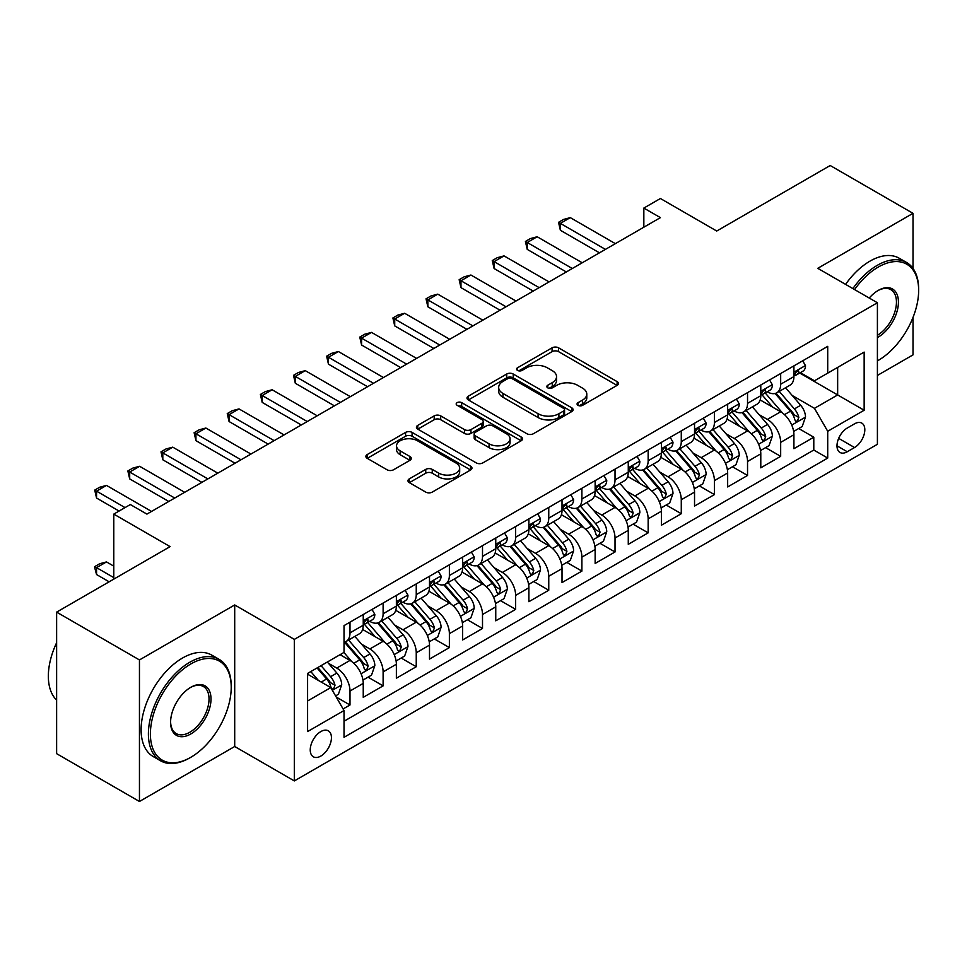<?xml version="1.0" encoding="UTF-8"?>
<svg xmlns="http://www.w3.org/2000/svg" width="967" height="967" viewBox="0 0 967 967"><rect width="100%" height="100%" fill="white"/><g stroke="black" fill="none" stroke-linecap="round" stroke-linejoin="round"><path stroke-width="1.45" d="M578.012 405.33A3.215 1.861 0 0 0 582.569 405.33L617.115 385.374A4.593 2.659 0 0 0 618.457 383.5A4.593 2.659 0 0 0 617.115 381.627L558.575 347.83A4.593 2.659 0 0 0 552.072 347.83L517.526 367.774A3.215 1.861 0 0 0 516.583 369.092A3.215 1.861 0 0 0 517.526 370.409A3.215 1.861 0 0 0 522.083 370.409L526.556 367.823A14.71 8.498 0 0 1 547.358 367.823L552.242 370.639A14.71 8.498 0 0 1 556.545 376.647A14.71 8.498 0 0 1 552.242 382.654L547.769 385.241A3.215 1.861 0 0 0 546.826 386.546A3.215 1.861 0 0 0 547.769 387.864A3.215 1.861 0 0 0 552.326 387.864L556.799 385.289A14.71 8.498 0 0 1 577.601 385.289L582.485 388.105A14.71 8.498 0 0 1 586.788 394.113A14.71 8.498 0 0 1 582.485 400.12L578.012 402.695A3.215 1.861 0 0 0 577.069 404.013A3.215 1.861 0 0 0 578.012 405.33L578.012 402.695M320.839 756.061A14.989 8.655 120 0 0 330.629 742.849A14.989 8.655 120 0 0 328.333 730.834A14.989 8.655 120 0 0 320.839 731.572A14.989 8.655 120 0 0 311.048 744.783A14.989 8.655 120 0 0 313.344 756.798A14.989 8.655 120 0 0 320.839 756.061M409.319 478.87A4.593 2.659 0 0 0 407.977 480.756A4.593 2.659 0 0 0 409.319 482.63L425.746 492.106A4.593 2.659 0 0 0 432.249 492.106L470.615 469.962A4.593 2.659 0 0 0 471.969 468.076A4.593 2.659 0 0 0 470.615 466.203L412.087 432.406A4.593 2.659 0 0 0 405.584 432.406L367.206 454.563A4.593 2.659 0 0 0 365.864 456.436A4.593 2.659 0 0 0 367.206 458.322L387.042 469.769A4.593 2.659 0 0 0 393.545 469.769L409.972 460.292A4.593 2.659 0 0 0 411.313 458.406A4.593 2.659 0 0 0 409.972 456.533L400.133 450.852A12.305 7.107 0 0 1 396.53 445.835A12.305 7.107 0 0 1 404.121 439.272A12.305 7.107 0 0 1 417.539 440.807L456.061 463.06A12.305 7.107 0 0 1 459.676 468.076A12.305 7.107 0 0 1 452.072 474.64A12.305 7.107 0 0 1 438.667 473.105L432.249 469.394A4.593 2.659 0 0 0 425.746 469.394L409.319 478.87L409.319 482.63M913.017 268.439L913.017 213.332L830.194 165.514L716.728 231.028L660.413 198.513L643.841 208.074L660.413 217.635L146.911 514.106L130.34 504.544L113.78 514.106L113.78 579.136M139.453 659.941L139.453 801.486L234.703 746.5L234.703 604.955L139.453 659.941L56.63 612.123L170.095 546.621L113.78 514.106M234.703 604.955L294.331 639.38L877.407 302.756L877.407 444.288L294.331 780.925L294.331 639.38M913.017 213.332L817.768 268.318L877.407 302.756M526.87 433.724A4.593 2.659 0 0 0 533.385 433.724L571.751 411.567A4.593 2.659 0 0 0 573.093 409.694A4.593 2.659 0 0 0 571.751 407.808L513.223 374.024A4.593 2.659 0 0 0 506.72 374.024L468.342 396.168A4.593 2.659 0 0 0 467.001 398.053A4.593 2.659 0 0 0 468.342 399.927L526.87 433.724M458.406 406.019A3.215 1.861 0 0 1 461.682 406.478L461.682 402.647L521.189 437.011A4.593 2.659 0 0 1 522.531 438.885A4.593 2.659 0 0 1 521.189 440.759L482.811 462.915A4.593 2.659 0 0 1 476.308 462.915L417.78 429.118L417.78 425.371A4.593 2.659 0 0 0 416.426 427.245A4.593 2.659 0 0 0 417.78 429.118M417.78 425.371L434.195 415.883A4.593 2.659 0 0 1 440.698 415.883L464.438 429.59A4.593 2.659 0 0 0 470.941 429.59L481.832 423.304A4.593 2.659 0 0 0 483.186 421.419A4.593 2.659 0 0 0 481.832 419.545L457.125 405.282A3.215 1.861 0 0 1 456.182 403.964A3.215 1.861 0 0 1 458.165 402.248A3.215 1.861 0 0 1 461.682 402.647M139.453 801.486L56.63 753.668L56.63 612.123M877.407 375.438L913.017 354.877L913.017 317.43M343.116 708.956L349.994 704.991L336.238 697.05M328.417 663.277L336.734 668.076A18.736 10.818 60 0 1 349.994 691.03L363.241 683.379L363.241 697.34L383.113 685.869L368.04 677.166M361.549 644.143L369.865 648.954A18.736 10.818 60 0 1 383.113 671.896L396.373 664.244L396.373 678.218L416.245 666.734L401.172 658.031M394.681 625.02L402.997 629.819A18.736 10.818 60 0 1 416.245 652.773L429.505 645.122L429.505 659.083L449.377 647.612L434.304 638.909M427.813 605.886L436.129 610.697A18.736 10.818 60 0 1 449.377 633.651L462.625 626L462.625 639.961L482.509 628.477L467.436 619.774M460.933 586.764L469.249 591.562A18.736 10.818 60 0 1 482.509 614.516L495.757 606.865L495.757 620.826L515.641 609.355L500.555 600.652M494.064 567.641L502.381 572.44A18.736 10.818 60 0 1 515.641 595.394L528.889 587.743L528.889 601.704L548.76 590.233L533.687 581.53M527.196 548.507L535.513 553.317A18.736 10.818 60 0 1 548.76 576.272L562.02 568.62L562.02 582.581L581.892 571.098L566.819 562.395M560.328 529.384L568.644 534.183A18.736 10.818 60 0 1 581.892 557.137L595.14 549.486L595.14 563.447L615.024 551.976L599.951 543.273M593.448 510.262L601.776 515.06A18.736 10.818 60 0 1 615.024 538.015L628.272 530.363L628.272 544.324L648.156 532.853L633.083 524.15M626.58 491.127L634.896 495.938A18.736 10.818 60 0 1 648.156 518.88L661.404 511.229L661.404 525.202L681.276 513.719L666.203 505.016M659.712 472.005L668.028 476.804A18.736 10.818 60 0 1 681.276 499.758L694.536 492.106L694.536 506.067L714.408 494.596L699.334 485.893M692.843 452.882L701.16 457.681A18.736 10.818 60 0 1 714.408 480.635L727.655 472.984L727.655 486.945L747.539 475.462L732.466 466.759M725.963 433.748L734.291 438.547A18.736 10.818 60 0 1 747.539 461.501L760.787 453.849L760.787 467.823L780.671 456.339L780.671 442.378A18.736 10.818 -120 0 0 767.411 419.424L759.095 414.625M765.598 447.636L780.671 456.339M363.241 683.379A18.736 10.818 -120 0 0 349.994 660.425L340.046 654.683M396.373 664.244A18.736 10.818 -120 0 0 383.113 641.302L362.625 629.469M429.505 645.122A18.736 10.818 -120 0 0 416.245 622.168L395.757 610.346M462.625 626A18.736 10.818 -120 0 0 449.377 603.045L428.889 591.212M495.757 606.865A18.736 10.818 -120 0 0 482.509 583.911L462.021 572.089M528.889 587.743A18.736 10.818 -120 0 0 515.641 564.788L495.152 552.967M562.02 568.62A18.736 10.818 -120 0 0 548.76 545.666L528.272 533.832M595.14 549.486A18.736 10.818 -120 0 0 581.892 526.532L561.404 514.71M628.272 530.363A18.736 10.818 -120 0 0 615.024 507.409L594.536 495.575M661.404 511.229A18.736 10.818 -120 0 0 648.156 488.287L627.668 476.453M694.536 492.106A18.736 10.818 -120 0 0 681.276 469.152L660.787 457.331M727.655 472.984A18.736 10.818 -120 0 0 714.408 450.03L693.919 438.196M760.787 453.849A18.736 10.818 -120 0 0 747.539 430.907L727.051 419.074M854.55 423.824L847.261 428.03A14.529 8.389 120 0 0 837.773 440.831A14.529 8.389 120 0 0 839.997 452.471A14.529 8.389 120 0 0 847.261 451.746L854.55 447.54A14.529 8.389 120 0 0 864.039 434.739A14.529 8.389 120 0 0 861.802 423.111A14.529 8.389 120 0 0 854.55 423.824M307.591 700.978L330.774 687.585L344.022 710.54L344.022 737.313L827.716 458.068L827.716 431.282L814.456 408.328L792.227 395.491M344.022 710.54L307.591 731.572L307.591 673.431L344.022 652.387L344.022 625.613L827.716 346.355L827.716 373.141L864.147 352.097L864.147 410.25L827.716 431.282M369.696 621.31L369.865 621.406A18.736 10.818 60 0 0 379.233 622.337L392.493 614.686A18.736 10.818 -120 0 0 396.373 606.104L396.373 595.394M402.828 602.175L402.997 602.272A18.736 10.818 60 0 0 412.365 603.203L425.613 595.551A18.736 10.818 -120 0 0 429.505 586.981L429.505 576.259M435.948 583.053L436.129 583.149A18.736 10.818 60 0 0 445.497 584.08L458.745 576.429A18.736 10.818 -120 0 0 462.625 567.847L462.625 557.137M469.08 563.918L469.249 564.027A18.736 10.818 60 0 0 478.629 564.958L491.877 557.306A18.736 10.818 -120 0 0 495.757 548.724L495.757 538.015M502.211 544.796L502.381 544.892A18.736 10.818 60 0 0 511.748 545.823L525.008 538.172A18.736 10.818 -120 0 0 528.889 529.59L528.889 518.88M535.343 525.673L535.513 525.77A18.736 10.818 60 0 0 544.88 526.701L558.14 519.049A18.736 10.818 -120 0 0 562.02 510.467L562.02 499.758M568.463 506.539L568.644 506.648A18.736 10.818 60 0 0 578.012 507.566L591.26 499.915A18.736 10.818 -120 0 0 595.14 491.345L595.14 480.635M601.595 487.416L601.776 487.513A18.736 10.818 60 0 0 611.144 488.444L624.392 480.792A18.736 10.818 -120 0 0 628.272 472.21L628.272 461.501M634.727 468.294L634.896 468.391A18.736 10.818 60 0 0 644.276 469.321L657.524 461.67A18.736 10.818 -120 0 0 661.404 453.088L661.404 442.378M667.859 449.159L668.028 449.268A18.736 10.818 60 0 0 677.396 450.187L690.656 442.535A18.736 10.818 -120 0 0 694.536 433.965L694.536 423.244M700.99 430.037L701.16 430.134A18.736 10.818 60 0 0 710.527 431.064L723.775 423.413A18.736 10.818 -120 0 0 727.655 414.831L727.655 404.121M734.11 410.915L734.291 411.011A18.736 10.818 60 0 0 743.659 411.942L756.907 404.291A18.736 10.818 -120 0 0 760.787 395.708L760.787 384.999M344.022 721.249L813.791 450.03L813.791 437.217L793.919 448.688L793.919 434.727A18.736 10.818 -120 0 0 780.671 411.773L760.183 399.951M767.242 391.78L767.411 391.877A18.736 10.818 -120 0 0 776.791 392.807A18.736 10.818 -120 0 0 780.671 384.225L780.671 373.516M776.791 392.807L790.039 385.156A18.736 10.818 -120 0 0 793.919 376.586L793.919 365.864M349.994 622.168L349.994 632.877A18.736 10.818 60 0 1 346.113 641.459A18.736 10.818 60 0 1 344.022 642.221M346.113 641.459L359.361 633.808A18.736 10.818 -120 0 0 363.241 625.226L363.241 614.516M383.113 603.045L383.113 613.755A18.736 10.818 60 0 1 379.233 622.337M416.245 583.911L416.245 594.632A18.736 10.818 60 0 1 412.365 603.203M449.377 564.788L449.377 575.498A18.736 10.818 60 0 1 445.497 584.08M482.509 545.666L482.509 556.376A18.736 10.818 60 0 1 478.629 564.958M515.641 526.532L515.641 537.241A18.736 10.818 60 0 1 511.748 545.823M548.76 507.409L548.76 518.119A18.736 10.818 60 0 1 544.88 526.701M581.892 488.287L581.892 498.996A18.736 10.818 60 0 1 578.012 507.566M615.024 469.152L615.024 479.862A18.736 10.818 60 0 1 611.144 488.444M648.156 450.03L648.156 460.739A18.736 10.818 60 0 1 644.276 469.321M681.276 430.895L681.276 441.617A18.736 10.818 60 0 1 677.396 450.187M714.408 411.773L714.408 422.482A18.736 10.818 60 0 1 710.527 431.064M747.539 392.65L747.539 403.36A18.736 10.818 60 0 1 743.659 411.942M747.539 461.501L747.539 475.462M714.408 480.635L714.408 494.596M681.276 499.758L681.276 513.719M648.156 518.88L648.156 532.853M615.024 538.015L615.024 551.976M581.892 557.137L581.892 571.098M548.76 576.272L548.76 590.233M515.641 595.394L515.641 609.355M482.509 614.516L482.509 628.477M449.377 633.651L449.377 647.612M416.245 652.773L416.245 666.734M383.113 671.896L383.113 685.869M349.994 691.03L349.994 704.991M330.774 687.585L307.591 674.192M814.456 408.328L837.652 394.947L837.652 367.4L864.147 352.097M799.709 373.032L864.147 410.25M800.374 372.658L814.456 380.793L827.716 373.141M234.703 746.5L294.331 780.925M643.841 208.074L643.841 227.197M798.718 428.514L813.791 437.217M813.791 450.03L827.716 458.068M579.293 405.777L582.485 403.94A14.71 8.498 0 0 0 586.788 397.933L586.788 394.113M556.545 376.647L556.545 380.478A14.71 8.498 0 0 1 552.242 386.486L549.051 388.323M617.055 385.41L558.575 351.65A4.593 2.659 0 0 0 552.072 351.65L518.808 370.857M571.69 411.604L513.223 377.843A4.593 2.659 0 0 0 506.72 377.843L468.403 399.963M563.616 410.999A3.215 1.861 0 0 0 564.559 409.694A3.215 1.861 0 0 0 563.616 408.376L512.244 378.713A3.215 1.861 0 0 0 507.687 378.713L502.973 381.433A14.71 8.498 0 0 0 498.67 387.441A14.71 8.498 0 0 0 502.973 393.448L538.099 413.731A14.71 8.498 0 0 0 558.902 413.731L563.616 410.999L563.616 414.831A3.215 1.861 0 0 0 564.559 413.513L564.559 409.694M498.67 387.441L498.67 391.272A14.71 8.498 0 0 0 502.973 397.28L502.973 393.448M563.616 414.831L558.902 417.551A14.71 8.498 0 0 1 538.099 417.551L502.973 397.28M417.841 429.155L434.195 419.714L434.195 415.883M483.186 421.419L483.186 425.25A4.593 2.659 0 0 1 481.832 427.124L470.941 433.421A4.593 2.659 0 0 1 464.438 433.421L440.698 419.714A4.593 2.659 0 0 0 434.195 419.714M461.682 406.478L521.128 440.795M489.072 443.817A12.305 7.107 0 0 0 502.477 445.352A12.305 7.107 0 0 0 510.068 438.788A12.305 7.107 0 0 0 506.466 433.772L492.892 425.927A4.593 2.659 0 0 0 486.389 425.927L475.498 432.225A4.593 2.659 0 0 0 474.144 434.098A4.593 2.659 0 0 0 475.498 435.972L489.072 443.817L489.072 447.636A12.305 7.107 0 0 0 502.477 449.184A12.305 7.107 0 0 0 510.068 442.62L510.068 438.788M474.144 434.098L474.144 437.918A4.593 2.659 0 0 0 475.498 439.804L475.498 435.972M489.072 447.636L475.498 439.804M459.676 468.076L459.676 471.908A12.305 7.107 0 0 1 452.072 478.472A12.305 7.107 0 0 1 438.667 476.924L432.249 473.214A4.593 2.659 0 0 0 425.746 473.214L409.379 482.666M396.53 445.835L396.53 449.655A12.305 7.107 0 0 0 400.133 454.683L400.133 450.852M409.911 460.328L400.133 454.683M470.554 469.986L412.087 436.238A4.593 2.659 0 0 0 405.584 436.238L367.267 458.346M793.641 431.439L802.199 426.507L805.511 416.934A12.414 7.168 -120 0 0 800.676 405.282L785.542 387.755M782.508 412.982L765.211 392.953M772.669 407.155L762.625 395.527A29.747 17.176 -120 0 0 761.706 394.488M775.099 393.484L790.414 411.205A12.414 7.168 60 0 1 794.838 419.763L795.732 421.237L797.412 420.996L798.815 417.466A12.414 7.168 -120 0 0 794.378 408.92L779.245 391.393M775.993 393.194L792.444 412.244A6.322 3.65 60 0 1 794.04 414.71L798.815 417.466M802.695 360.8L805.511 365.683A12.414 7.168 60 0 1 802.948 371.171L796.651 374.809A12.414 7.168 -120 0 0 798.815 371.944L798.549 370.845M794.33 375.389L794.378 375.389A12.414 7.168 -120 0 0 796.651 374.809M797.207 371.014L798.815 371.944C798.029 370.071 796.699 370.845 794.838 374.241A12.414 7.168 60 0 1 793.919 376.006M605.415 249.389L560.364 223.377L560.364 230.255L558.539 222.325L563.507 219.449L570.3 217.635L615.35 243.648M599.455 252.834L560.364 230.255M570.3 217.635L560.364 223.377L558.539 222.325M878.229 360.425L877.407 360.896A57.162 32.999 120 0 0 878.229 360.425A57.162 32.999 120 0 0 878.229 360.413A57.162 32.999 120 0 0 918.65 290.414A57.162 32.999 120 0 0 878.229 267.073A57.162 32.999 120 0 0 854.574 289.568M852.87 288.589A58.564 33.809 -60 0 1 877.238 265.357A58.564 33.809 -60 0 1 906.526 262.456A58.564 33.809 -60 0 1 918.65 289.266L918.65 290.414M869.248 298.041A28.575 16.499 -60 0 1 878.229 290.414A28.575 16.499 -60 0 1 898.44 302.079A28.575 16.499 -60 0 1 878.229 337.084A28.575 16.499 -60 0 1 877.407 337.543M845.581 284.371A58.564 33.809 -60 0 1 869.949 261.15A58.564 33.809 -60 0 1 899.237 258.249L906.526 262.456M877.407 335.271A27.173 15.69 120 0 0 895.019 311.314A27.173 15.69 120 0 0 890.825 289.641A27.173 15.69 120 0 0 877.734 290.716M189.81 757.874L190.801 757.306A57.162 32.999 120 0 0 231.222 687.295A57.162 32.999 120 0 0 190.801 663.966A57.162 32.999 120 0 0 150.393 733.965A57.162 32.999 120 0 0 190.801 757.306L189.81 757.874A58.564 33.809 -60 0 1 160.534 760.775A58.564 33.809 -60 0 1 151.553 713.851A58.564 33.809 -60 0 1 189.81 662.238A58.564 33.809 -60 0 1 219.098 659.337A58.564 33.809 -60 0 1 231.222 686.147L231.222 687.295M190.801 733.965A28.575 16.499 -60 0 1 170.591 722.301A28.575 16.499 -60 0 1 190.801 687.295L190.801 687.295A28.575 16.499 -60 0 1 211.011 698.96A28.575 16.499 -60 0 1 190.801 733.965M170.603 721.72A27.173 15.69 120 0 0 176.224 733.59A27.173 15.69 120 0 0 189.81 732.249A27.173 15.69 120 0 0 207.567 708.303A27.173 15.69 120 0 0 203.396 686.522A27.173 15.69 120 0 0 190.306 687.597M160.534 760.775L153.245 756.569A58.564 33.809 -60 0 1 144.264 709.645A58.564 33.809 -60 0 1 182.521 658.031A58.564 33.809 -60 0 1 211.809 655.13L219.098 659.337M56.63 700.108A58.564 33.809 -60 0 1 56.63 642.729M760.509 450.574L769.067 445.63L772.379 436.069A12.414 7.168 -120 0 0 767.544 424.404L752.411 406.877M749.377 432.116L732.079 412.087M739.537 426.278L729.493 414.65A29.747 17.176 -120 0 0 728.574 413.622M741.967 412.607L757.282 430.339A12.414 7.168 60 0 1 761.706 438.885L762.612 440.36L764.281 440.13L765.683 436.588A12.414 7.168 -120 0 0 761.259 428.043L746.113 410.516M742.874 412.317L759.325 431.367A6.322 3.65 60 0 1 760.908 433.845L765.683 436.588M727.377 469.696L735.947 464.752L739.259 455.191A12.414 7.168 -120 0 0 734.424 443.539L719.279 426.012M716.245 451.238L698.948 431.209M706.406 445.412L696.361 433.784A29.747 17.176 -120 0 0 695.442 432.745M708.835 431.741L724.15 449.462A12.414 7.168 60 0 1 728.574 458.02L729.481 459.494L731.161 459.252L732.551 455.723A12.414 7.168 -120 0 0 728.127 447.165L712.993 429.638M709.742 431.451L726.193 450.489A6.322 3.65 60 0 1 727.788 452.967L732.551 455.723M694.258 488.831L702.816 483.887L706.128 474.313A12.414 7.168 -120 0 0 701.293 462.661L686.159 445.134M683.125 470.361L665.816 450.332M673.274 464.535L663.241 452.907A29.747 17.176 -120 0 0 662.31 451.879M675.715 450.864L691.018 468.596A12.414 7.168 60 0 1 695.442 477.142L696.349 478.617L698.029 478.375L699.419 474.845A12.414 7.168 -120 0 0 694.995 466.299L679.861 448.773M676.61 450.574L693.061 469.624A6.322 3.65 60 0 1 694.657 472.101L699.419 474.845M661.126 507.953L669.684 503.009L672.996 493.448A12.414 7.168 -120 0 0 668.161 481.784L653.027 464.269M649.993 489.495L632.696 469.466M640.142 483.657L630.109 472.041A29.747 17.176 -120 0 0 629.191 471.002M642.584 469.986L657.886 487.719A12.414 7.168 60 0 1 662.322 496.264L663.217 497.739L664.897 497.509L666.299 493.98A12.414 7.168 -120 0 0 661.863 485.422L646.73 467.895M643.478 469.696L659.929 488.746A6.322 3.65 60 0 1 661.525 491.224L666.299 493.98M769.575 379.922L772.379 384.806A12.414 7.168 60 0 1 769.817 390.293L763.519 393.932A12.414 7.168 -120 0 0 765.683 391.067L765.417 389.967M761.21 394.512L761.259 394.512A12.414 7.168 -120 0 0 763.519 393.932M764.075 390.148L765.683 391.067C764.897 389.205 763.579 389.967 761.706 393.364A12.414 7.168 60 0 1 760.787 395.128M572.283 268.512L527.233 242.499L527.233 249.389L525.407 241.448L530.375 238.583L537.168 236.758L582.219 262.77M566.324 271.957L527.233 249.389M537.168 236.758L527.233 242.499L525.407 241.448M736.443 399.057L739.259 403.928A12.414 7.168 60 0 1 736.685 409.428L730.387 413.054A12.414 7.168 -120 0 0 732.551 410.201L732.285 409.101M728.078 413.634L728.127 413.634A12.414 7.168 -120 0 0 730.387 413.054M730.943 409.271L732.551 410.201C731.765 408.328 730.448 409.089 728.574 412.498A12.414 7.168 60 0 1 727.655 414.263M539.151 287.634L494.101 261.622L494.101 268.512L492.276 260.57L497.243 257.705L504.037 255.892L549.099 281.905M533.192 291.079L494.101 268.512M504.037 255.892L494.101 261.622L492.276 260.57M703.311 418.179L706.128 423.062A12.414 7.168 60 0 1 703.553 428.55L697.255 432.189A12.414 7.168 -120 0 0 699.419 429.324L699.165 428.224M694.947 432.769L694.995 432.769A12.414 7.168 -120 0 0 697.255 432.189M697.823 428.405L699.419 429.324C698.645 427.45 697.316 428.224 695.442 431.62A12.414 7.168 60 0 1 694.536 433.385M506.031 306.769L460.969 280.756L460.969 287.646L459.156 279.705L464.124 276.828L470.917 275.015L515.967 301.027M500.06 310.214L460.969 287.646M470.917 275.015L460.969 280.756L459.156 279.705M670.179 437.314L672.996 442.185A12.414 7.168 60 0 1 670.421 447.673L664.136 451.311A12.414 7.168 -120 0 0 666.299 448.446L666.033 447.346M661.815 451.891L661.863 451.891A12.414 7.168 -120 0 0 664.136 451.311M664.692 447.528L666.299 448.446C665.514 446.585 664.184 447.346 662.322 450.743A12.414 7.168 60 0 1 661.404 452.52M472.899 325.891L427.849 299.879L427.849 306.769L426.024 298.827L430.992 295.962L437.785 294.149L482.835 320.162M466.94 329.336L427.849 306.769M437.785 294.149L427.849 299.879L426.024 298.827M627.994 527.075L636.552 522.132L639.864 512.57A12.414 7.168 -120 0 0 635.029 500.918L619.895 483.391M616.861 508.618L599.564 488.589M607.022 502.792L596.977 491.163A29.747 17.176 -120 0 0 596.059 490.124M609.452 489.121L624.767 506.841A12.414 7.168 60 0 1 629.191 515.399L630.097 516.874L631.765 516.632L633.167 513.102A12.414 7.168 -120 0 0 628.743 504.544L613.598 487.03M610.358 488.831L626.809 507.88A6.322 3.65 60 0 1 628.393 510.346L633.167 513.102M637.048 456.436L639.864 461.307A12.414 7.168 60 0 1 637.301 466.807L631.004 470.433A12.414 7.168 -120 0 0 633.167 467.581L632.902 466.481M628.683 471.026L628.743 471.026A12.414 7.168 -120 0 0 631.004 470.433M631.56 466.65L633.167 467.581C632.382 465.707 631.064 466.469 629.191 469.877A12.414 7.168 60 0 1 628.272 471.642M439.767 345.026L394.717 319.013L394.717 325.891L392.892 317.962L397.86 315.085L404.653 313.272L449.703 339.284M433.808 348.458L394.717 325.891M404.653 313.272L394.717 319.013L392.892 317.962M594.862 546.21L603.432 541.266L606.744 531.705A12.414 7.168 -120 0 0 601.909 520.041L586.764 502.514M583.73 527.752L566.432 507.723M573.89 521.914L563.846 510.286A29.747 17.176 -120 0 0 562.927 509.258M576.32 508.243L591.635 525.975A12.414 7.168 60 0 1 596.059 534.521L596.965 535.996L598.646 535.754L600.036 532.225A12.414 7.168 -120 0 0 595.612 523.679L580.478 506.152M577.226 507.953L593.678 527.003A6.322 3.65 60 0 1 595.273 529.481L600.036 532.225M603.928 475.559L606.744 480.442A12.414 7.168 60 0 1 604.17 485.93L597.872 489.568A12.414 7.168 -120 0 0 600.036 486.703L599.77 485.603M595.563 490.148L595.612 490.148A12.414 7.168 -120 0 0 597.872 489.568M598.428 485.785L600.036 486.703C599.25 484.842 597.932 485.603 596.059 489A12.414 7.168 60 0 1 595.14 490.765M406.636 364.148L361.585 338.136L361.585 345.026L359.76 337.084L364.728 334.219L371.521 332.394L416.584 358.406M400.676 367.593L361.585 345.026M371.521 332.394L361.585 338.136L359.76 337.084M561.742 565.332L570.3 560.389L573.612 550.827A12.414 7.168 -120 0 0 568.777 539.163L553.644 521.648M550.61 546.875L533.3 526.846M540.758 541.037L530.714 529.42A29.747 17.176 -120 0 0 529.795 528.381M543.2 527.378L558.503 545.098A12.414 7.168 60 0 1 562.927 553.656L563.834 555.118L565.514 554.889L566.904 551.359A12.414 7.168 -120 0 0 562.48 542.801L547.346 525.274M544.095 527.088L560.546 546.125A6.322 3.65 60 0 1 562.141 548.603L566.904 551.359M570.796 494.693L573.612 499.564A12.414 7.168 60 0 1 571.038 505.064L564.74 508.69A12.414 7.168 -120 0 0 566.904 505.838L566.65 504.726M562.431 509.271L562.48 509.271A12.414 7.168 -120 0 0 564.74 508.69M565.308 504.907L566.904 505.838C566.13 503.964 564.801 504.726 562.927 508.122A12.414 7.168 60 0 1 562.02 509.899M373.516 383.27L328.454 357.258L328.454 364.148L326.628 356.207L331.608 353.342L338.39 351.529L383.452 377.541M367.545 386.715L328.454 364.148M338.39 351.529L328.454 357.258L326.628 356.207M528.611 584.455L537.168 579.523L540.48 569.95A12.414 7.168 -120 0 0 535.645 558.297L520.512 540.771M517.478 565.997L500.181 545.968M507.627 560.171L497.594 548.543A29.747 17.176 -120 0 0 496.663 547.503M510.068 546.5L525.371 564.22A12.414 7.168 60 0 1 529.807 572.778L530.702 574.253L532.382 574.011L533.772 570.482A12.414 7.168 -120 0 0 529.348 561.924L514.214 544.409M510.963 546.21L527.414 565.26A6.322 3.65 60 0 1 529.009 567.726L533.772 570.482M537.664 513.815L540.48 518.687A12.414 7.168 60 0 1 537.906 524.187L531.62 527.825A12.414 7.168 -120 0 0 533.772 524.96L533.518 523.86M529.3 528.405L529.348 528.405A12.414 7.168 -120 0 0 531.62 527.825M532.176 524.029L533.772 524.96C532.998 523.087 531.669 523.86 529.807 527.257A12.414 7.168 60 0 1 528.889 529.022M340.384 402.405L295.322 376.393L295.322 383.27L293.509 375.341L298.477 372.464L305.27 370.651L350.32 396.663M334.425 405.85L295.322 383.27M305.27 370.651L295.322 376.393L293.509 375.341M495.479 603.589L504.037 598.646L507.349 589.084A12.414 7.168 -120 0 0 502.514 577.42L487.38 559.893M484.346 585.132L467.049 565.103M474.507 579.293L464.462 567.665A29.747 17.176 -120 0 0 463.544 566.638M476.936 565.622L492.251 583.355A12.414 7.168 60 0 1 496.675 591.901L497.582 593.375L499.25 593.146L500.652 589.604A12.414 7.168 -120 0 0 496.228 581.058L481.082 563.531M477.831 565.332L494.282 584.382A6.322 3.65 60 0 1 495.878 586.86L500.652 589.604M504.532 532.938L507.349 537.821A12.414 7.168 60 0 1 504.786 543.309L498.488 546.947A12.414 7.168 -120 0 0 500.652 544.083L500.386 542.983M496.168 547.527L496.228 547.527A12.414 7.168 -120 0 0 498.488 546.947M499.045 543.164L500.652 544.083C499.866 542.221 498.537 542.983 496.675 546.379A12.414 7.168 60 0 1 495.757 548.144M307.252 421.527L262.202 395.515L262.202 402.405L260.377 394.463L265.345 391.599L272.138 389.774L317.188 415.786M301.293 424.972L262.202 402.405M272.138 389.774L262.202 395.515L260.377 394.463M462.347 622.712L470.917 617.768L474.217 608.207A12.414 7.168 -120 0 0 469.382 596.554L454.248 579.028M451.214 604.254L433.917 584.225M441.375 598.428L431.33 586.8A29.747 17.176 -120 0 0 430.412 585.76M443.805 584.757L459.12 602.477A12.414 7.168 60 0 1 463.544 611.035L464.45 612.498L466.13 612.268L467.52 608.739A12.414 7.168 -120 0 0 463.096 600.181L447.951 582.654M444.711 584.467L461.162 603.505A6.322 3.65 60 0 1 462.758 605.983L467.52 608.739M471.413 552.072L474.217 556.944A12.414 7.168 60 0 1 471.654 562.443L465.357 566.07A12.414 7.168 -120 0 0 467.52 563.217L467.254 562.117M463.048 566.65L463.096 566.65A12.414 7.168 -120 0 0 465.357 566.07M465.913 562.286L467.52 563.217C466.735 561.343 465.417 562.105 463.544 565.514A12.414 7.168 60 0 1 462.625 567.278M274.12 440.65L229.07 414.638L229.07 421.527L227.245 413.586L232.213 410.721L239.006 408.908L284.068 434.92M268.161 444.095L229.07 421.527M239.006 408.908L229.07 414.638L227.245 413.586M429.215 641.846L437.785 636.902L441.097 627.329A12.414 7.168 -120 0 0 436.262 615.677L421.116 598.15M418.095 623.377L400.785 603.348M408.243 617.55L398.199 605.922A29.747 17.176 -120 0 0 397.28 604.883M410.673 603.879L425.988 621.6A12.414 7.168 60 0 1 430.412 630.158L431.318 631.632L432.998 631.391L434.388 627.861A12.414 7.168 -120 0 0 429.964 619.315L414.831 601.788M411.579 603.589L428.03 622.639A6.322 3.65 60 0 1 429.626 625.105L434.388 627.861M438.281 571.195L441.097 576.078A12.414 7.168 60 0 1 438.522 581.566L432.225 585.204A12.414 7.168 -120 0 0 434.388 582.339L434.135 581.24M429.916 585.784L429.964 585.784A12.414 7.168 -120 0 0 432.225 585.204M432.793 581.421L434.388 582.339C433.615 580.466 432.285 581.24 430.412 584.636A12.414 7.168 60 0 1 429.505 586.401M241.001 459.784L195.938 433.772L195.938 440.65L194.113 432.72L199.081 429.844L205.874 428.03L250.936 454.043M235.029 463.229L195.938 440.65M205.874 428.03L195.938 433.772L194.113 432.72M396.095 660.969L404.653 656.025L407.965 646.464A12.414 7.168 -120 0 0 403.13 634.799L387.997 617.272M384.963 642.511L367.665 622.482M375.111 636.673L365.079 625.057A29.747 17.176 -120 0 0 364.148 624.017M377.553 623.002L392.856 640.734A12.414 7.168 60 0 1 397.292 649.28L398.186 650.755L399.867 650.525L401.257 646.996A12.414 7.168 -120 0 0 396.833 638.438L381.699 620.911M378.448 622.712L394.899 641.762A6.322 3.65 60 0 1 396.494 644.24L401.257 646.996M405.149 590.317L407.965 595.201A12.414 7.168 60 0 1 405.391 600.688L399.105 604.327A12.414 7.168 -120 0 0 401.257 601.462L401.003 600.362M396.784 604.907L396.833 604.907A12.414 7.168 -120 0 0 399.105 604.327M399.661 600.543L401.257 601.462C400.483 599.6 399.153 600.362 397.292 603.759A12.414 7.168 60 0 1 396.373 605.523M207.869 478.907L162.807 452.894L162.807 459.784L160.993 451.843L165.961 448.978L172.755 447.153L217.805 473.165M201.898 482.352L162.807 459.784M172.755 447.153L162.807 452.894L160.993 451.843M362.963 680.091L371.521 675.147L374.833 665.586A12.414 7.168 -120 0 0 369.998 653.934L354.865 636.407M351.831 661.633L343.901 652.459M341.992 655.807L340.698 654.308M344.421 642.136L359.736 659.857A12.414 7.168 60 0 1 364.16 668.415L365.055 669.889L366.735 669.648L368.137 666.118A12.414 7.168 -120 0 0 363.701 657.56L348.567 640.033M345.316 641.846L361.767 660.896A6.322 3.65 60 0 1 363.362 663.362L368.137 666.118M372.017 609.452L374.833 614.323A12.414 7.168 60 0 1 372.271 619.823L365.973 623.449A12.414 7.168 -120 0 0 368.137 620.596L367.871 619.496M363.652 624.041L363.701 624.041A12.414 7.168 -120 0 0 365.973 623.449M366.529 619.666L368.137 620.596C367.351 618.723 366.022 619.484 364.16 622.893A12.414 7.168 60 0 1 363.241 624.658M174.737 498.041L129.687 472.029L129.687 478.907L127.862 470.977L132.83 468.101L139.623 466.287L184.673 492.3M168.778 501.474L129.687 478.907M139.623 466.287L129.687 472.029L127.862 470.977M335.573 695.902L338.39 694.282L341.702 684.709A12.414 7.168 -120 0 0 336.867 673.056L327.342 662.02M318.445 680.466L310.782 671.582M308.86 674.93L307.591 673.455M317.067 667.955L326.604 678.991A12.414 7.168 60 0 1 331.028 687.537L331.935 689.012L333.603 688.77L335.005 685.24A12.414 7.168 -120 0 0 330.581 676.695L321.044 665.659M317.841 667.508L328.647 680.019A6.322 3.65 60 0 1 330.231 682.497L335.005 685.24M113.78 566.13L106.491 561.924L96.555 567.653L113.78 577.601M96.555 574.543L94.73 567.75L94.73 566.602L96.555 567.653L96.555 574.543L109.138 581.808M94.73 566.602L99.698 563.737L106.491 561.924M125.045 507.602L96.555 491.151L96.555 498.041L94.73 490.1L99.698 487.235L106.491 485.41L151.541 511.422M119.086 511.047L96.555 498.041M106.491 485.41L96.555 491.151L94.73 490.1M336.734 668.076L349.994 660.425M369.865 648.954L383.113 641.302M402.997 629.819L416.245 622.168M436.129 610.697L449.377 603.045M469.249 591.562L482.509 583.911M502.381 572.44L515.641 564.788M535.513 553.317L548.76 545.666M568.644 534.183L581.892 526.532M601.776 515.06L615.024 507.409M634.896 495.938L648.156 488.287M668.028 476.804L681.276 469.152M701.16 457.681L714.408 450.03M734.291 438.547L747.539 430.907M767.411 419.424L780.671 411.773M780.671 384.225L793.919 376.586M349.994 632.877L363.241 625.226M383.113 613.755L396.373 606.104M416.245 594.632L429.505 586.981M449.377 575.498L462.625 567.847M482.509 556.376L495.757 548.724M515.641 537.241L528.889 529.59M548.76 518.119L562.02 510.467M581.892 498.996L595.14 491.345M615.024 479.862L628.272 472.21M648.156 460.739L661.404 453.088M681.276 441.617L694.536 433.965M714.408 422.482L727.655 414.831M747.539 403.36L760.787 395.708M780.671 442.378L793.919 434.727M838.655 438.365L854.55 447.54M836.987 445.823L847.261 451.746M582.485 403.94L582.485 400.12M547.769 387.864L547.769 385.241M552.242 386.486L552.242 382.654M517.526 370.409L517.526 367.774M552.072 351.65L552.072 347.83M558.575 351.65L558.575 347.83M617.115 385.374L617.115 381.627M468.342 399.927L468.342 396.168M506.72 377.843L506.72 374.024M513.223 377.843L513.223 374.024M571.751 411.567L571.751 407.808M538.099 417.551L538.099 413.731M558.902 417.551L558.902 413.731M440.698 419.714L440.698 415.883M464.438 433.421L464.438 429.59M470.941 433.421L470.941 429.59M481.832 427.124L481.832 423.304M521.189 440.759L521.189 437.011M425.746 473.214L425.746 469.394M432.249 473.214L432.249 469.394M438.667 476.924L438.667 473.105M409.972 460.292L409.972 456.533M367.206 458.322L367.206 454.563M405.584 436.238L405.584 432.406M412.087 436.238L412.087 432.406M470.615 469.962L470.615 466.203M791.743 425.081L805.426 417.176M794.378 408.92L800.676 405.282M784.491 414.625L790.414 411.205M805.426 365.538L793.919 372.186M758.624 444.204L772.307 436.31M761.259 428.043L767.544 424.404M751.359 433.76L757.282 430.339M725.492 463.338L739.175 455.433M728.127 447.165L734.424 443.539M718.227 452.882L724.15 449.462M692.36 482.46L706.043 474.555M694.995 466.299L701.293 462.661M685.095 472.005L691.018 468.596M659.228 501.583L672.911 493.69M661.863 485.422L668.161 481.784M651.976 491.139L657.886 487.719M772.307 384.661L760.787 391.309M739.175 403.783L727.655 410.431M706.043 422.917L694.536 429.566M672.911 442.04L661.404 448.688M626.096 520.717L639.791 512.812M628.743 504.544L635.029 500.918M618.844 510.262L624.767 506.841M639.791 461.174L628.272 467.81M592.976 539.84L606.66 531.935M595.612 523.679L601.909 520.041M585.712 529.384L591.635 525.975M606.66 480.297L595.14 486.945M559.845 558.962L573.528 551.069M562.48 542.801L568.777 539.163M552.58 548.519L558.503 545.098M573.528 499.419L562.02 506.067M526.713 578.097L540.396 570.192M529.348 561.924L535.645 558.297M519.448 567.641L525.371 564.22M540.396 518.554L528.889 525.202M493.581 597.219L507.276 589.314M496.228 581.058L502.514 577.42M486.328 586.776L492.251 583.355M507.276 537.676L495.757 544.324M460.461 616.342L474.144 608.448M463.096 600.181L469.382 596.554M453.197 605.898L459.12 602.477M474.144 556.799L462.625 563.447M427.329 635.476L441.012 627.571M429.964 619.315L436.262 615.677M420.065 625.02L425.988 621.6M441.012 575.933L429.505 582.581M394.198 654.599L407.881 646.705M396.833 638.438L403.13 634.799M386.933 644.155L392.856 640.734M407.881 595.056L396.373 601.704M361.066 673.733L374.749 665.828M363.701 657.56L369.998 653.934M353.813 663.277L359.736 659.857M374.749 614.19L363.241 620.826M332.346 690.305L341.629 684.95M330.581 676.695L336.867 673.056M321.237 682.086L326.604 678.991M878.229 360.413L877.407 360.896"/></g></svg>
